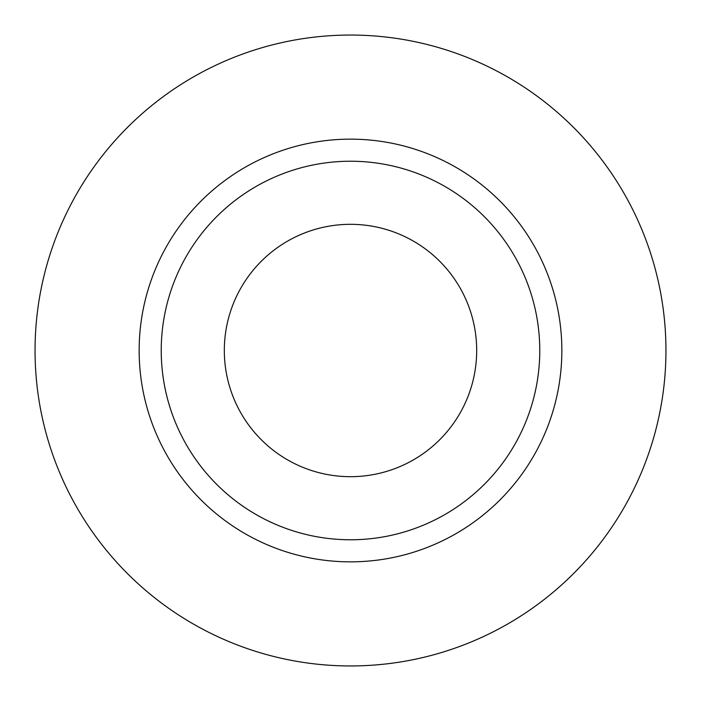 <?xml version="1.0" encoding="UTF-8"?>
<svg xmlns="http://www.w3.org/2000/svg" width="701" height="701" viewBox="0 0 701 701"><rect width="100%" height="100%" fill="white"/><g stroke="black" fill="none" stroke-linecap="round" stroke-linejoin="round"><path stroke-width="1.05" d="M224.32 350.5A126.18 126.18 0 0 0 350.5 476.68A126.18 126.18 0 0 0 476.68 350.5A126.18 126.18 0 0 0 350.5 224.32A126.18 126.18 0 0 0 224.32 350.5M539.77 350.5A189.27 189.27 0 0 0 350.5 161.23A189.27 189.27 0 0 0 161.23 350.5A189.27 189.27 0 0 0 350.5 539.77A189.27 189.27 0 0 0 539.77 350.5M665.95 350.5A315.45 315.45 0 0 0 350.5 35.05A315.45 315.45 0 0 0 35.05 350.5A315.45 315.45 0 0 0 350.5 665.95A315.45 315.45 0 0 0 665.95 350.5M561.851 350.5A211.351 211.351 0 0 1 350.5 561.851A211.351 211.351 0 0 1 139.149 350.5A211.351 211.351 0 0 1 350.5 139.149A211.351 211.351 0 0 1 561.851 350.5"/></g></svg>
